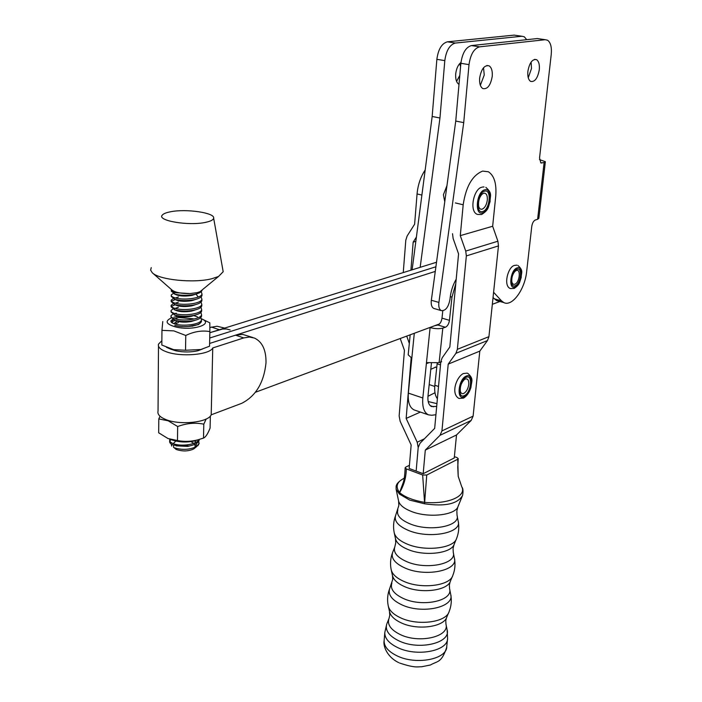 <?xml version="1.0" encoding="UTF-8"?>
<svg xmlns="http://www.w3.org/2000/svg" width="702" height="702" viewBox="0 0 702 702"><rect width="100%" height="100%" fill="white"/><g stroke="black" fill="none" stroke-linecap="round" stroke-linejoin="round"><path stroke-width="1.05" d="M416.4 237.074L413.171 242.12L410.907 270.209M415.838 241.365L413.171 242.12M406.721 336.1L409.327 343.41M411.205 357.458L406.151 418.418L417.207 442.225L418.199 447.534L416.146 471.077L418.199 447.534L420.033 443.243L434.67 428.378L440.751 362.074M420.375 412.074L406.151 418.418M423.183 473.71L454.255 457.976L456.519 434.959L425.298 450.096L423.183 473.71L409.152 468.462L411.161 444.98L400.149 421.279L399.148 415.97L404.44 350.333L400.228 338.513M403.255 272.587L405.8 240.207L407.134 236.012L414.619 224.21L417.058 193.945C417.918 184.828 420.621 176.843 425.166 169.998M452.527 233.696L453.141 238.522L458.573 253.896L449.824 347.007L442.163 357.844L440.777 361.793M425.298 450.096L440.022 435.31L441.935 430.923L448.209 364.127L455.923 353.317L457.353 349.315L466.347 255.914L465.733 251.079L460.284 235.635L463.188 204.773C465.952 186.46 472.428 175.237 482.625 171.095L488.373 171.762C494.269 175.597 496.726 183.775 495.735 196.306L492.655 226.255L460.284 235.635M456.519 434.959L471.182 420.437L473.104 416.146L479.799 351.123L448.209 364.127M479.799 351.123L487.486 340.558L488.925 336.662L498.473 245.902L497.902 241.216L492.655 226.255M209.722 338.013L435.889 266.778L209.722 338.013M243.734 337.925L212.75 347.955L211.205 414.821L241.628 403.369C255.826 396.156 263.952 382.634 266.005 362.794C266.19 350.105 262.337 341.865 254.457 338.057L249.307 337.039L243.734 337.925L235.539 335.17L209.608 343.453L435.258 271.411M499.903 301.5L492.321 304.308M439.566 323.903L255.458 392.26M230.186 329.94L226.527 329.001L222.613 329.027L209.845 332.695L436.504 262.25M212.75 347.955C209.793 354.835 180.546 357.309 166.198 351.72C160.258 349.482 157.696 346.946 158.512 344.112L161.864 340.733M211.205 414.821C208.275 422.499 179.615 425.509 165.558 419.436C159.74 417.006 157.239 414.206 158.038 411.039L158.494 346.165M209.889 327.509L217.015 326.228L224.658 328.088M235.539 335.17L242.655 334.406L252.887 337.53M539.285 38.829L537.399 38.549L471.446 45.569C465.865 47.174 462.346 53.08 460.872 63.294L455.747 121.069L431.23 301.079C431.002 304.94 431.844 307.388 433.766 308.432L434.494 308.643M545.34 161.855L538.846 218.34L537.609 219.305L544.12 162.513L540.873 162.925L539.548 157.959L551.245 54.335C551.86 47.209 550.64 42.506 547.586 40.225L545.235 39.707L479.58 46.841C474.026 48.456 470.498 54.387 469.006 64.637L463.724 122.613L438.794 303.238C438.548 307.116 439.382 309.573 441.295 310.617C445.594 310.951 448.49 307.178 449.991 299.298L450.079 298.42C450.789 291.462 452.825 285.047 456.195 279.185M492.242 76.351C492.611 71.06 491.576 67.559 489.136 65.848C484.468 64.847 481.3 68.936 479.642 78.115C479.299 83.424 480.343 86.908 482.783 88.557C487.442 89.514 490.593 85.442 492.242 76.351M480.352 85.302L484.248 75L483.52 67.761M539.285 69.761C539.715 64.663 538.82 61.302 536.6 59.688C532.414 58.784 529.501 62.68 527.869 71.358C527.465 76.474 528.369 79.817 530.589 81.379C534.766 82.231 537.662 78.361 539.285 69.761M528.246 77.738L531.502 68.498L531.116 62.074M459.731 63.557L460.565 66.743M459.003 84.389L458.968 84.372C456.484 82.722 455.396 79.273 455.695 74.017C456.326 68.682 458.081 64.821 460.96 62.443M444.761 201.702L443.401 194.77L446.946 185.653M459.801 75.377L456.59 81.397M412.118 269.831L432.169 116.479L436.863 59.319C438.259 49.219 441.777 43.392 447.42 41.822L514.197 35.118L516.119 35.407M420.165 267.33L439.961 117.997L444.805 60.626C446.226 50.491 449.745 44.638 455.361 43.059L521.876 36.25L524.262 36.776L526.737 39.681M439.961 117.997L432.169 116.479M539.478 159.573L545.357 161.706L544.12 162.513M455.747 121.069L463.724 122.613M493.594 292.251L501.412 300.781L503.817 302.58C512.135 307.055 524.973 289.364 526.658 271.525L531.756 226.483C532.327 223.025 533.529 220.858 535.372 219.98L537.609 219.305M493.032 297.569L496.568 300.57L498.631 301.14M170.718 349.166L176 350.851C183.547 352.334 190.777 352.325 197.71 350.798L202.395 349.061M161.951 330.344L161.829 345.042L173.622 349.64L185.539 350.254L185.767 335.477L173.842 330.888L161.951 330.344L162.767 321.56M200.026 323.28L198.482 324.561L187.899 326.57M176.895 321.174L174.008 323.701M171.042 318.05C164.461 321.349 166.207 324.368 176.29 327.106C193.427 331.098 214.426 323.929 201.5 318.796M202.501 319.287L209.81 322.815L209.872 331.581C201.992 330.23 193.963 331.528 185.767 335.477M185.539 350.254L200.825 349.508L209.547 346.209L209.872 331.581M178.396 316.383L173.938 317.164M172.745 323.131L172.095 321.639L173.034 319.629M175.991 318.173L177.325 317.945M172.095 321.639L175.131 320.463M177.237 323.06L176.026 323.253M177.229 317.98L176.22 318.138M461.934 487.118C463.083 488.434 463.302 491.207 462.592 495.428C457.651 504.001 444.936 506.774 424.447 503.755L409.696 500.114L399.447 494.068L396.121 489.268L396.095 486.539C396.376 483.81 399.113 481.01 404.291 478.123M409.424 465.312L405.686 467.155L405.124 467.813L406.3 468.875L422.657 475L426.746 475.026L457.739 459.24L458.231 458.643L456.993 457.59L454.387 456.651M426.746 475.026L424.657 502.351C447.569 504.598 466.979 496.217 461.767 486.811L458.204 476.333L457.739 459.24M404.273 478.229C396.779 481.818 395.208 486.609 399.561 492.585L403.281 482.441M406.3 468.875C406.23 477.184 404.001 485.1 399.596 492.637C405.01 497.174 413.329 500.412 424.552 502.351L422.657 475M399.447 494.068L399.561 492.585L399.447 494.068M424.657 502.351L424.447 503.755L424.657 502.351M158.792 418.927L158.687 432.801L167.971 438.522L177.483 440.531L177.667 426.535L168.199 420.805L158.792 418.927L160.056 416.26M206.16 419.006L203.799 424.157C195.217 422.446 186.504 423.236 177.667 426.535M177.483 440.531C184.222 441.856 191.067 441.619 197.999 439.812L203.51 438.066L203.799 424.157M203.51 438.066C205.677 437.127 207.871 433.792 210.091 428.062L210.363 416.04M171.227 439.68C178.483 442.278 186.328 442.681 194.752 440.891L198.192 439.759M430.782 369.322L435.714 367.146M441.681 361.732L439.11 362.671L427.053 362.618L426.377 363.627L430.107 327.588C434.968 328.843 439.198 329.019 442.813 328.115L445.401 327.255L437.943 325.035L434.722 325.702M434.977 392.751L427.957 396.279M434.74 386.451L429.185 384.564M442.778 310.828L441.997 318.138L449.456 320.331L451.983 297.113L455.765 283.775M449.456 320.331C448.868 323.912 447.516 326.219 445.401 327.255M440.496 364.9L437.127 363.829L434.845 385.275C434.284 391.286 435.126 395.77 437.39 398.727M414.768 410.143L414.189 409.95C409.652 407.73 407.704 402.114 408.353 393.12L411.741 358.968L410.749 357.142L408.195 354.852L410.17 334.819M435.924 414.733L431.809 415.259L428.51 414.864C424.026 412.662 422.13 407.037 422.823 397.981L426.377 363.627L428.755 362.776M431.432 363.18L427.992 395.954C427.544 401.605 428.729 405.133 431.528 406.537L436.688 406.423M437.127 363.829L437.179 363.127M437.943 325.035C440.066 324.008 441.418 321.709 441.997 318.138M436.942 403.65L428.185 401.553M194.27 448.525L193.612 448.99C188.259 451.421 182.423 451.561 176.114 449.412L174.166 447.709C182.09 450.236 189.619 449.842 196.762 446.498L199.122 443.208M195.235 447.709L194.472 448.367M194.691 440.909L195.542 441.725M196.578 443.366L195.858 447.016M173.57 447.428L173.71 445.226M171.156 443.98L171.7 446.077M198.684 441.339L199.052 443.664L197.867 445.682M198.92 439.566C197.104 444.55 180.984 446.832 173.403 443.708C170.568 442.593 169.34 441.268 169.708 439.742L169.691 441.128C169.322 442.672 170.551 443.997 173.385 445.103L189.207 446.007C194.998 444.84 198.306 442.936 199.122 440.277L199.201 439.478M174.798 325.465C180.238 326.904 186.372 327.035 193.208 325.877C198.034 324.859 200.79 323.368 201.465 321.411L201.483 320.349M200.79 317.55L201.492 319.919C200.825 324.5 183.125 326.667 174.824 323.964C171.885 323.052 170.604 321.99 170.99 320.779L172.613 319.419M200.877 312.399L201.588 314.777C200.921 319.313 183.196 321.463 174.886 318.787C171.937 317.883 170.656 316.83 171.042 315.637L171.025 317.137L174.859 320.296C180.335 321.718 186.504 321.849 193.375 320.682C198.166 319.673 200.895 318.208 201.562 316.277L201.579 315.224M171.086 311.311L171.077 311.986L174.93 315.101C180.432 316.523 186.635 316.646 193.533 315.47C198.289 314.47 201 313.022 201.667 311.118L201.685 310.073M200.956 307.239L201.693 309.617C201.026 314.119 183.275 316.233 174.947 313.592C171.999 312.697 170.709 311.662 171.095 310.477L172.841 309.099M201.035 302.062L201.799 304.44C201.123 308.906 183.345 310.995 175.009 308.38C172.051 307.494 170.77 306.467 171.148 305.309L171.139 306.809L174.991 309.898C180.537 311.302 186.767 311.425 193.699 310.249C198.42 309.257 201.105 307.827 201.764 305.949L201.79 304.914M201.114 296.867L201.895 299.254C201.228 303.685 183.424 305.747 175.07 303.15C172.113 302.272 170.823 301.263 171.209 300.114L171.191 301.623L175.052 304.677C180.633 306.072 186.899 306.186 193.866 305.01C198.543 304.027 201.211 302.615 201.869 300.763L201.886 299.736M201.202 291.655L202 294.041C201.334 298.438 183.503 300.474 175.131 297.911C172.165 297.043 170.876 296.042 171.262 294.91L171.244 296.428L175.114 299.438C180.73 300.833 187.039 300.939 194.024 299.754C198.675 298.78 201.316 297.385 201.974 295.56L201.992 294.542M170.955 439.584L169.752 440.979M169.708 439.742L169.937 439.25M197.49 316.874L193.445 315.505M171.042 315.637L172.727 314.268M175.307 313.434L176.342 313.232M193.866 310.495L193.392 310.372M175.316 308.318L178.457 307.265L175.175 308.424M193.805 305.335L193.34 305.221M175.184 304.712L171.349 306.476M171.148 305.309L172.964 303.913M175.254 303.203L178.483 302.114L175.289 303.211M193.734 300.166L193.296 300.052M175.184 299.57L171.411 301.281M171.209 300.114L173.087 298.719M175.491 298.008L178.51 296.955L175.403 297.981M171.262 294.91L173.219 293.506M171.314 290.479L171.306 291.207L175.175 294.182C180.826 295.568 187.171 295.665 194.191 294.48C198.798 293.524 201.43 292.137 202.071 290.347L202.141 289.944M202 290.066L200.061 291.655L197.201 292.637L190.014 293.568L175.193 292.655C172.227 291.795 170.937 290.803 171.323 289.689L171.402 289.531M170.56 211.767C186.127 208.564 214.987 212.759 213.645 218.12C213.382 219.884 210.653 221.297 205.467 222.376C188.645 226.114 156.59 220.63 162.294 215.102C163.452 213.706 166.207 212.592 170.56 211.767M222.938 270.367L223.183 271.735L218.497 276.491L211.846 278.72C193.875 283.441 158.924 279.887 152.246 272.709L150.623 270.138L151.237 267.62M190.014 293.568C181.397 293.673 175.395 292.515 172.016 290.075L152.597 273.017M195.121 447.358L194.902 444.287M194.331 443.638L191.093 441.698M175.939 441.023L173.201 443.629M175.912 445.84L187.715 446.384L189.803 445.893M195.068 442.822L195.525 440.637M176.79 441.268L183.792 441.997M193.313 318.805L178.413 317.506L174.965 318.805M174.166 320.077L176.843 321.156C180.826 322.332 185.653 322.446 191.304 321.49L195.27 320.235M175.956 315.593L176.869 315.97C180.879 317.155 185.74 317.26 191.444 316.304L195.463 315.022M175.939 310.372L176.904 310.767C180.932 311.951 185.828 312.065 191.585 311.091L195.656 309.784M175.93 305.133L176.93 305.554C180.984 306.739 185.916 306.844 191.734 305.87L195.849 304.536M175.325 299.5L176.965 300.324C181.037 301.509 186.012 301.614 191.874 300.632L196.034 299.28M198.254 297.025L195.972 294.068M175.333 294.226L177.001 295.077C181.098 296.262 186.1 296.367 192.015 295.384L196.227 293.998M424.385 438.82L417.207 442.225M421.893 195.077L417.058 193.945M471.182 420.437L440.022 435.31M473.104 416.146L441.935 430.923M487.486 340.558L455.923 353.317M488.925 336.662L457.353 349.315M498.473 245.902L466.347 255.914M497.902 241.216L465.733 251.079M455.352 202.931L463.188 204.773M219.366 329.729L211.39 327.053M516.839 269.243C522.736 266.637 520.998 283.801 515.207 285.723C509.275 288.496 510.959 271.104 516.839 269.243M514.768 271.534L515.171 271.156C512.671 273.92 511.547 277.404 511.802 281.616C512.284 283.854 513.302 284.722 514.864 284.213C519.699 282.625 521.138 268.331 516.224 270.507L514.812 271.498M515.075 286.986C521.761 284.766 523.771 264.97 516.962 267.962C510.178 270.112 508.23 290.207 515.075 286.986M431.326 300.254L438.89 302.413M521.876 36.25L514.197 35.118M455.361 43.059L447.42 41.822M444.805 60.626L436.863 59.319M540.663 162.794L541.891 163.048M537.399 38.549L545.235 39.707M471.446 45.569L479.58 46.841M460.872 63.294L469.006 64.637M494.147 298.771L501.412 300.781M396.147 489.373L398.552 500.842C399.499 504.791 403.571 508.248 410.767 511.205C427.922 518.445 456.046 515.338 458.152 506.177L462.223 496.305M394.252 532.932L395.454 538.548C396.402 542.655 400.412 546.235 407.467 549.28C424.35 556.765 452.088 553.439 454.326 543.883L456.247 539.276M391.277 570.068L392.427 575.394C393.383 579.65 397.323 583.336 404.247 586.468C420.858 594.182 448.227 590.663 450.579 580.729L452.386 576.439M389.066 618.322L389.75 615.206L389.47 611.407C390.426 615.794 394.305 619.594 401.096 622.797C417.444 630.729 444.445 627.018 446.928 616.733L448.613 612.767M397.858 509.792L397.797 509.95C396.314 515.066 400.28 519.655 409.687 523.727C429.317 532.239 460.942 526.342 457.037 515.268L456.862 511.31M395.665 515.417L395.595 515.584C394.006 521.033 398.174 525.93 408.116 530.282C428.878 539.355 462.346 533.02 458.178 521.217L457.142 515.794M398.578 500.947L398.841 505.475L395.595 515.584C393.489 521.138 393.023 526.833 394.199 532.669C395.2 536.995 399.447 540.759 406.932 543.971C424.85 551.877 454.317 548.376 456.642 538.32C458.731 532.967 459.283 527.456 458.292 521.788M395.507 538.785L395.744 542.9L394.752 547.095C393.199 552.465 397.086 557.274 406.414 561.512C425.824 570.349 457.177 564.004 453.264 552.413L453.08 548.762M392.699 552.281L392.576 552.588C390.917 558.309 395.015 563.434 404.861 567.953C425.394 577.377 458.573 570.568 454.396 558.213L453.343 552.834M394.752 547.095L392.576 552.588C390.461 558.134 389.996 563.82 391.181 569.655C392.181 574.131 396.358 578.027 403.711 581.326C421.34 589.469 450.412 585.766 452.869 575.307C454.975 569.919 455.51 564.373 454.484 558.678M391.927 582.985L391.769 583.388C390.163 589.004 393.971 594.015 403.211 598.42C422.411 607.563 453.501 600.789 449.57 588.706L449.394 585.345M389.812 588.285L389.628 588.741C387.908 594.726 391.927 600.061 401.684 604.747C421.99 614.504 454.887 607.239 450.702 594.366L449.631 589.004M392.506 575.763L392.716 579.466L389.628 588.741C387.513 594.278 387.048 599.964 388.232 605.808C389.241 610.433 393.348 614.434 400.561 617.813C417.909 626.193 446.586 622.288 449.175 611.451C451.298 606.028 451.834 600.438 450.763 594.699M386.995 623.455L388.855 618.857C387.188 624.71 390.935 629.913 400.087 634.476C419.076 643.918 449.912 636.723 445.963 624.166L445.779 621.094M398.71 662.618C387.723 657.449 382.862 646.577 384.134 640.601L384.801 632.484L386.749 624.078C384.968 630.308 388.908 635.845 398.587 640.707C418.664 650.772 451.289 643.058 447.086 629.703L445.998 624.332M384.801 632.484C384.599 638.215 388.82 643.207 397.455 647.481C416.584 657.107 448.13 651.123 447.578 638.355L447.121 629.887M384.134 640.601C383.933 646.366 388.136 651.403 396.744 655.703C415.812 665.382 447.288 659.336 446.753 646.463L447.49 639.232M442.813 328.115L439.11 362.671M434.845 385.275L438.513 386.477M414.294 333.283L411.741 358.968M408.353 393.12L422.823 397.981M450.28 296.639L451.983 297.113M430.177 405.642L433.555 406.791M484.538 191.198C491.874 188.636 489.97 209.731 482.774 211.486C475.403 214.312 477.22 192.866 484.538 191.198M481.44 194.717L482.458 193.77C479.396 196.876 478.115 201.026 478.624 206.239C479.291 208.608 480.484 209.582 482.195 209.152C484.942 207.845 486.653 204.747 487.346 199.859C487.504 195.112 486.258 192.901 483.581 193.199L481.528 194.612M482.651 212.811C490.795 210.819 492.953 186.978 484.661 189.856C476.368 191.743 474.324 216.023 482.651 212.811M465.988 377.378C473.06 373.692 471.375 392.602 464.417 395.551C457.318 399.464 458.924 380.282 465.988 377.378M464.241 379.633L464.434 379.492C461.337 382.643 459.968 386.565 460.319 391.268C460.951 393.41 462.127 394.112 463.864 393.383C466.514 391.698 468.146 388.645 468.787 384.213C468.91 380.01 467.681 378.308 465.101 379.098L464.25 379.624M464.312 396.735C472.174 393.401 474.096 372.025 466.093 376.175C458.09 379.457 456.274 401.184 464.312 396.735M514.548 265.4L516.83 265.163M517.883 265.444C523.929 270.893 521.077 272.587 521.235 277.448C519.506 282.081 520.147 284.363 514.162 288.443L510.433 288.557C502.939 286.091 508.002 266.927 514.233 265.514M486.907 65.488L489.136 65.848M534.591 59.372L536.6 59.688M433.766 308.432L441.295 310.617M496.568 300.57L503.817 302.58M171.112 349.342L166.444 347.288M174.07 323.727L174.078 323.201M176.957 322.929L176.22 323.218M197.71 350.798L200.825 349.508M457.853 506.914L456.923 510.687M453.966 544.761L453.15 548.113M450.157 581.739L449.456 584.678M446.446 617.883L445.849 620.41M446.656 647.419C441.435 663.416 437.153 660.915 430.466 664.987L421.7 666.751C417.69 666.654 415.365 668.322 399.578 663.03M389.47 611.407L388.364 606.388M405.124 467.813C404.896 474.613 404.264 479.527 403.255 482.537M458.222 458.696L457.757 466.979L458.204 476.333M194.752 440.891L197.999 439.812M414.189 409.95L428.51 414.864M482.406 187.065L484.02 186.925M485.837 187.346C492.892 193.594 489.856 195.797 490.101 201.509C488.03 207.037 489.285 209.608 481.616 214.505L477.492 214.443C468.822 211.714 473.701 188.706 481.8 187.232M193.866 448.797L196.762 446.498M199.122 440.277L199.14 439.496M201.465 321.411L201.492 319.919M201.562 316.277L201.588 314.777M201.667 311.118L201.693 309.617M201.764 305.949L201.799 304.44M201.869 300.763L201.895 299.254M201.974 295.56L202 294.041M213.645 218.12L223.183 271.735M200.061 291.655L218.497 276.491M189.207 446.007L187.715 446.384M193.208 325.877L192.172 326.272M193.375 320.682L191.304 321.49M174.175 314.865L176.869 315.97M193.533 315.47L191.444 316.304M174.193 309.652L176.904 310.767M193.699 310.249L191.585 311.091M174.201 304.414L176.93 305.554M193.866 305.01L191.734 305.87M174.219 299.166L176.965 300.324M194.024 299.754L191.874 300.632M174.228 293.892L177.001 295.077M194.191 294.48L192.015 295.384M176.342 318.331L178.413 317.506M176.334 323.411L178.387 322.613M463.373 373.552L467.137 373.131M467.725 373.315C474.28 378.922 471.305 381.59 470.998 387.188C469.445 392.453 466.935 396.095 463.487 398.104L458.941 398.446C450.526 393.84 456.344 377.027 463.259 373.596M436.741 367.479L435.293 367.014"/></g></svg>
